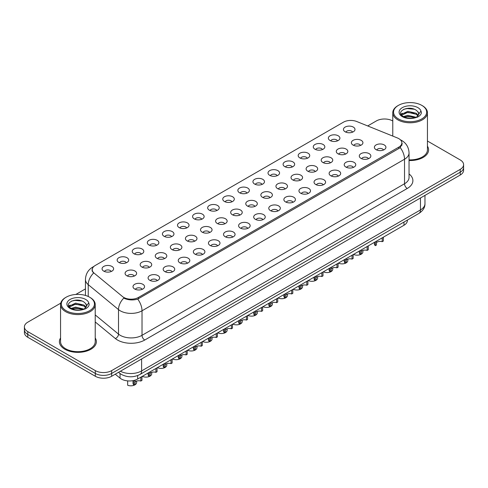 <?xml version="1.0" encoding="UTF-8"?>
<svg xmlns="http://www.w3.org/2000/svg" width="488" height="488" viewBox="0 0 488 488"><rect width="100%" height="100%" fill="white"/><g stroke="black" fill="none" stroke-linecap="round" stroke-linejoin="round"><path stroke-width="0.73" d="M330.053 140.507A5.777 3.337 180 0 1 328.906 139.562A5.777 3.337 180 0 1 330.815 135.414A5.777 3.337 180 0 1 338.221 135.786A5.777 3.337 180 0 1 339.367 139.562A5.777 3.337 180 0 1 330.053 140.507M337.519 140.849A3.465 2.001 0 0 0 336.586 139.879A3.465 2.001 0 0 0 333.17 139.367A3.465 2.001 0 0 0 330.754 140.849M314.967 149.212A5.777 3.337 180 0 1 313.821 148.273A5.777 3.337 180 0 1 315.73 144.125A5.777 3.337 180 0 1 323.135 144.497A5.777 3.337 180 0 1 324.282 148.273A5.777 3.337 180 0 1 314.967 149.212M322.428 149.56A3.465 2.001 0 0 0 321.5 148.584A3.465 2.001 0 0 0 318.085 148.077A3.465 2.001 0 0 0 315.669 149.56M299.876 157.923A5.777 3.337 180 0 1 298.729 156.984A5.777 3.337 180 0 1 300.645 152.835A5.777 3.337 180 0 1 308.05 153.208A5.777 3.337 180 0 1 309.197 156.984A5.777 3.337 180 0 1 299.876 157.923M307.342 158.271A3.465 2.001 0 0 0 306.415 157.295A3.465 2.001 0 0 0 302.999 156.788A3.465 2.001 0 0 0 300.584 158.271M284.791 166.634A5.777 3.337 180 0 1 283.644 165.694A5.777 3.337 180 0 1 285.559 161.546A5.777 3.337 180 0 1 292.965 161.918A5.777 3.337 180 0 1 294.105 165.694A5.777 3.337 180 0 1 284.791 166.634M292.257 166.981A3.465 2.001 0 0 0 291.33 166.005A3.465 2.001 0 0 0 287.914 165.499A3.465 2.001 0 0 0 285.498 166.981M269.705 175.344A5.777 3.337 180 0 1 268.559 174.399A5.777 3.337 180 0 1 270.474 170.257A5.777 3.337 180 0 1 277.873 170.629A5.777 3.337 180 0 1 279.02 174.399A5.777 3.337 180 0 1 269.705 175.344M277.172 175.692A3.465 2.001 0 0 0 276.245 174.716A3.465 2.001 0 0 0 272.829 174.21A3.465 2.001 0 0 0 270.407 175.692M254.62 184.055A5.777 3.337 180 0 1 253.473 183.11A5.777 3.337 180 0 1 255.389 178.968A5.777 3.337 180 0 1 262.788 179.34A5.777 3.337 180 0 1 263.935 183.11A5.777 3.337 180 0 1 254.62 184.055M262.087 184.403A3.465 2.001 0 0 0 261.153 183.427A3.465 2.001 0 0 0 257.743 182.921A3.465 2.001 0 0 0 255.322 184.403M239.535 192.766A5.777 3.337 180 0 1 238.388 191.821A5.777 3.337 180 0 1 240.303 187.679A5.777 3.337 180 0 1 247.703 188.051A5.777 3.337 180 0 1 248.849 191.821A5.777 3.337 180 0 1 239.535 192.766M247.001 193.108A3.465 2.001 0 0 0 246.068 192.138A3.465 2.001 0 0 0 242.658 191.625A3.465 2.001 0 0 0 240.236 193.108M224.45 201.477A5.777 3.337 180 0 1 223.303 200.531A5.777 3.337 180 0 1 225.212 196.383A5.777 3.337 180 0 1 232.617 196.756A5.777 3.337 180 0 1 233.764 200.531A5.777 3.337 180 0 1 224.45 201.477M231.916 201.819A3.465 2.001 0 0 0 230.983 200.843A3.465 2.001 0 0 0 227.567 200.336A3.465 2.001 0 0 0 225.151 201.819M209.364 210.182A5.777 3.337 180 0 1 208.217 209.242A5.777 3.337 180 0 1 210.127 205.094A5.777 3.337 180 0 1 217.532 205.466A5.777 3.337 180 0 1 218.679 209.242A5.777 3.337 180 0 1 209.364 210.182M216.831 210.529A3.465 2.001 0 0 0 215.897 209.553A3.465 2.001 0 0 0 212.481 209.047A3.465 2.001 0 0 0 210.066 210.529M194.273 218.892A5.777 3.337 180 0 1 193.132 217.953A5.777 3.337 180 0 1 195.041 213.805A5.777 3.337 180 0 1 202.447 214.177A5.777 3.337 180 0 1 203.594 217.953A5.777 3.337 180 0 1 194.273 218.892M201.739 219.24A3.465 2.001 0 0 0 200.812 218.264A3.465 2.001 0 0 0 197.396 217.758A3.465 2.001 0 0 0 194.98 219.24M179.188 227.603A5.777 3.337 180 0 1 178.041 226.658A5.777 3.337 180 0 1 179.956 222.516A5.777 3.337 180 0 1 187.361 222.888A5.777 3.337 180 0 1 188.508 226.658A5.777 3.337 180 0 1 179.188 227.603M186.654 227.951A3.465 2.001 0 0 0 185.727 226.975A3.465 2.001 0 0 0 182.311 226.469A3.465 2.001 0 0 0 179.895 227.951M164.102 236.314A5.777 3.337 180 0 1 162.955 235.369A5.777 3.337 180 0 1 164.871 231.227A5.777 3.337 180 0 1 172.27 231.599A5.777 3.337 180 0 1 173.417 235.369A5.777 3.337 180 0 1 164.102 236.314M171.569 236.662A3.465 2.001 0 0 0 170.641 235.686A3.465 2.001 0 0 0 167.225 235.179A3.465 2.001 0 0 0 164.81 236.662M149.017 245.025A5.777 3.337 180 0 1 147.87 244.079A5.777 3.337 180 0 1 149.786 239.937A5.777 3.337 180 0 1 157.185 240.309A5.777 3.337 180 0 1 158.332 244.079A5.777 3.337 180 0 1 149.017 245.025M156.483 245.373A3.465 2.001 0 0 0 155.55 244.396A3.465 2.001 0 0 0 152.14 243.89A3.465 2.001 0 0 0 149.718 245.373M133.932 253.736A5.777 3.337 180 0 1 132.785 252.79A5.777 3.337 180 0 1 134.7 248.642A5.777 3.337 180 0 1 142.099 249.014A5.777 3.337 180 0 1 143.246 252.79A5.777 3.337 180 0 1 133.932 253.736M141.398 254.077A3.465 2.001 0 0 0 140.465 253.107A3.465 2.001 0 0 0 137.055 252.595A3.465 2.001 0 0 0 134.633 254.077M118.846 262.446A5.777 3.337 180 0 1 117.699 261.501A5.777 3.337 180 0 1 119.615 257.353A5.777 3.337 180 0 1 127.014 257.725A5.777 3.337 180 0 1 128.161 261.501A5.777 3.337 180 0 1 118.846 262.446M126.313 262.788A3.465 2.001 0 0 0 125.379 261.812A3.465 2.001 0 0 0 121.963 261.306A3.465 2.001 0 0 0 119.548 262.788M103.761 271.151A5.777 3.337 180 0 1 102.614 270.212A5.777 3.337 180 0 1 104.523 266.064A5.777 3.337 180 0 1 111.929 266.436A5.777 3.337 180 0 1 113.076 270.212A5.777 3.337 180 0 1 103.761 271.151M111.227 271.499A3.465 2.001 0 0 0 110.294 270.523A3.465 2.001 0 0 0 106.878 270.017A3.465 2.001 0 0 0 104.462 271.499M345.138 131.797A5.777 3.337 180 0 1 343.991 130.851A5.777 3.337 180 0 1 345.907 126.709A5.777 3.337 180 0 1 353.306 127.081A5.777 3.337 180 0 1 354.453 130.851A5.777 3.337 180 0 1 345.138 131.797M352.604 132.138A3.465 2.001 0 0 0 351.671 131.168A3.465 2.001 0 0 0 348.255 130.662A3.465 2.001 0 0 0 345.84 132.138M337.977 153.787A5.777 3.337 180 0 1 336.83 152.848A5.777 3.337 180 0 1 338.739 148.7A5.777 3.337 180 0 1 346.144 149.072A5.777 3.337 180 0 1 347.291 152.848A5.777 3.337 180 0 1 337.977 153.787M345.443 154.135A3.465 2.001 0 0 0 344.51 153.159A3.465 2.001 0 0 0 341.094 152.653A3.465 2.001 0 0 0 338.678 154.135M322.891 162.498A5.777 3.337 180 0 1 321.745 161.559A5.777 3.337 180 0 1 323.654 157.411A5.777 3.337 180 0 1 331.059 157.783A5.777 3.337 180 0 1 332.206 161.559A5.777 3.337 180 0 1 322.891 162.498M330.358 162.846A3.465 2.001 0 0 0 329.424 161.87A3.465 2.001 0 0 0 326.008 161.363A3.465 2.001 0 0 0 323.593 162.846M307.8 171.209A5.777 3.337 180 0 1 306.659 170.269A5.777 3.337 180 0 1 308.569 166.121A5.777 3.337 180 0 1 315.974 166.493A5.777 3.337 180 0 1 317.121 170.269A5.777 3.337 180 0 1 307.8 171.209M315.266 171.556A3.465 2.001 0 0 0 314.339 170.58A3.465 2.001 0 0 0 310.923 170.074A3.465 2.001 0 0 0 308.507 171.556M292.715 179.919A5.777 3.337 180 0 1 291.568 178.974A5.777 3.337 180 0 1 293.483 174.832A5.777 3.337 180 0 1 300.889 175.204A5.777 3.337 180 0 1 302.035 178.974A5.777 3.337 180 0 1 292.715 179.919M300.181 180.267A3.465 2.001 0 0 0 299.254 179.291A3.465 2.001 0 0 0 295.838 178.785A3.465 2.001 0 0 0 293.422 180.267M277.629 188.63A5.777 3.337 180 0 1 276.483 187.685A5.777 3.337 180 0 1 278.398 183.543A5.777 3.337 180 0 1 285.797 183.915A5.777 3.337 180 0 1 286.944 187.685A5.777 3.337 180 0 1 277.629 188.63M285.096 188.978A3.465 2.001 0 0 0 284.168 188.002A3.465 2.001 0 0 0 280.752 187.496A3.465 2.001 0 0 0 278.337 188.978M262.544 197.341A5.777 3.337 180 0 1 261.397 196.396A5.777 3.337 180 0 1 263.313 192.254A5.777 3.337 180 0 1 270.712 192.626A5.777 3.337 180 0 1 271.859 196.396A5.777 3.337 180 0 1 262.544 197.341M270.01 197.683A3.465 2.001 0 0 0 269.077 196.713A3.465 2.001 0 0 0 265.667 196.2A3.465 2.001 0 0 0 263.245 197.683M247.459 206.052A5.777 3.337 180 0 1 246.312 205.106A5.777 3.337 180 0 1 248.227 200.958A5.777 3.337 180 0 1 255.627 201.331A5.777 3.337 180 0 1 256.773 205.106A5.777 3.337 180 0 1 247.459 206.052M254.925 206.394A3.465 2.001 0 0 0 253.992 205.417A3.465 2.001 0 0 0 250.582 204.911A3.465 2.001 0 0 0 248.16 206.394M232.373 214.757A5.777 3.337 180 0 1 231.227 213.817A5.777 3.337 180 0 1 233.142 209.669A5.777 3.337 180 0 1 240.541 210.041A5.777 3.337 180 0 1 241.688 213.817A5.777 3.337 180 0 1 232.373 214.757M239.84 215.104A3.465 2.001 0 0 0 238.906 214.128A3.465 2.001 0 0 0 235.49 213.622A3.465 2.001 0 0 0 233.075 215.104M217.288 223.467A5.777 3.337 180 0 1 216.141 222.528A5.777 3.337 180 0 1 218.051 218.38A5.777 3.337 180 0 1 225.456 218.752A5.777 3.337 180 0 1 226.603 222.528A5.777 3.337 180 0 1 217.288 223.467M224.754 223.815A3.465 2.001 0 0 0 223.821 222.839A3.465 2.001 0 0 0 220.405 222.333A3.465 2.001 0 0 0 217.99 223.815M202.203 232.178A5.777 3.337 180 0 1 201.056 231.233A5.777 3.337 180 0 1 202.965 227.091A5.777 3.337 180 0 1 210.371 227.463A5.777 3.337 180 0 1 211.517 231.233A5.777 3.337 180 0 1 202.203 232.178M209.663 232.526A3.465 2.001 0 0 0 208.736 231.55A3.465 2.001 0 0 0 205.32 231.044A3.465 2.001 0 0 0 202.904 232.526M187.111 240.889A5.777 3.337 180 0 1 185.965 239.944A5.777 3.337 180 0 1 187.88 235.802A5.777 3.337 180 0 1 195.285 236.174A5.777 3.337 180 0 1 196.432 239.944A5.777 3.337 180 0 1 187.111 240.889M194.578 241.237A3.465 2.001 0 0 0 193.651 240.261A3.465 2.001 0 0 0 190.235 239.754A3.465 2.001 0 0 0 187.819 241.237M172.026 249.6A5.777 3.337 180 0 1 170.879 248.654A5.777 3.337 180 0 1 172.795 244.512A5.777 3.337 180 0 1 180.2 244.884A5.777 3.337 180 0 1 181.341 248.654A5.777 3.337 180 0 1 172.026 249.6M179.493 249.947A3.465 2.001 0 0 0 178.565 248.971A3.465 2.001 0 0 0 175.149 248.465A3.465 2.001 0 0 0 172.734 249.947M156.941 258.311A5.777 3.337 180 0 1 155.794 257.365A5.777 3.337 180 0 1 157.709 253.223A5.777 3.337 180 0 1 165.109 253.589A5.777 3.337 180 0 1 166.256 257.365A5.777 3.337 180 0 1 156.941 258.311M164.407 258.652A3.465 2.001 0 0 0 163.48 257.682A3.465 2.001 0 0 0 160.064 257.17A3.465 2.001 0 0 0 157.642 258.652M141.856 267.021A5.777 3.337 180 0 1 140.709 266.076A5.777 3.337 180 0 1 142.624 261.928A5.777 3.337 180 0 1 150.023 262.3A5.777 3.337 180 0 1 151.17 266.076A5.777 3.337 180 0 1 141.856 267.021M149.322 267.363A3.465 2.001 0 0 0 148.389 266.387A3.465 2.001 0 0 0 144.979 265.881A3.465 2.001 0 0 0 142.557 267.363M126.77 275.726A5.777 3.337 180 0 1 125.623 274.787A5.777 3.337 180 0 1 127.539 270.639A5.777 3.337 180 0 1 134.938 271.011A5.777 3.337 180 0 1 136.085 274.787A5.777 3.337 180 0 1 126.77 275.726M134.237 276.074A3.465 2.001 0 0 0 133.303 275.098A3.465 2.001 0 0 0 129.893 274.591A3.465 2.001 0 0 0 127.472 276.074M353.062 145.082A5.777 3.337 180 0 1 351.915 144.137A5.777 3.337 180 0 1 353.83 139.989A5.777 3.337 180 0 1 361.23 140.361A5.777 3.337 180 0 1 362.377 144.137A5.777 3.337 180 0 1 353.062 145.082M360.528 145.424A3.465 2.001 0 0 0 359.595 144.454A3.465 2.001 0 0 0 356.185 143.942A3.465 2.001 0 0 0 353.763 145.424M360.986 158.362A5.777 3.337 180 0 1 359.839 157.423A5.777 3.337 180 0 1 361.754 153.275A5.777 3.337 180 0 1 369.154 153.647A5.777 3.337 180 0 1 370.3 157.423A5.777 3.337 180 0 1 360.986 158.362M368.452 158.71A3.465 2.001 0 0 0 367.519 157.734A3.465 2.001 0 0 0 364.109 157.227A3.465 2.001 0 0 0 361.687 158.71M345.9 167.073A5.777 3.337 180 0 1 344.754 166.133A5.777 3.337 180 0 1 346.669 161.986A5.777 3.337 180 0 1 354.068 162.358A5.777 3.337 180 0 1 355.215 166.133A5.777 3.337 180 0 1 345.9 167.073M353.367 167.421A3.465 2.001 0 0 0 352.434 166.445A3.465 2.001 0 0 0 349.018 165.938A3.465 2.001 0 0 0 346.602 167.421M330.815 175.784A5.777 3.337 180 0 1 329.668 174.844A5.777 3.337 180 0 1 331.578 170.696A5.777 3.337 180 0 1 338.983 171.068A5.777 3.337 180 0 1 340.13 174.844A5.777 3.337 180 0 1 330.815 175.784M338.282 176.131A3.465 2.001 0 0 0 337.348 175.155A3.465 2.001 0 0 0 333.932 174.649A3.465 2.001 0 0 0 331.517 176.131M315.73 184.494A5.777 3.337 180 0 1 314.583 183.549A5.777 3.337 180 0 1 316.492 179.407A5.777 3.337 180 0 1 323.898 179.779A5.777 3.337 180 0 1 325.045 183.549A5.777 3.337 180 0 1 315.73 184.494M323.19 184.842A3.465 2.001 0 0 0 322.263 183.866A3.465 2.001 0 0 0 318.847 183.36A3.465 2.001 0 0 0 316.431 184.842M300.639 193.205A5.777 3.337 180 0 1 299.492 192.26A5.777 3.337 180 0 1 301.407 188.118A5.777 3.337 180 0 1 308.812 188.49A5.777 3.337 180 0 1 309.959 192.26A5.777 3.337 180 0 1 300.639 193.205M308.105 193.553A3.465 2.001 0 0 0 307.178 192.577A3.465 2.001 0 0 0 303.762 192.071A3.465 2.001 0 0 0 301.346 193.553M285.553 201.916A5.777 3.337 180 0 1 284.406 200.971A5.777 3.337 180 0 1 286.322 196.829A5.777 3.337 180 0 1 293.727 197.201A5.777 3.337 180 0 1 294.868 200.971A5.777 3.337 180 0 1 285.553 201.916M293.02 202.258A3.465 2.001 0 0 0 292.092 201.288A3.465 2.001 0 0 0 288.676 200.781A3.465 2.001 0 0 0 286.261 202.258M270.468 210.627A5.777 3.337 180 0 1 269.321 209.681A5.777 3.337 180 0 1 271.236 205.533A5.777 3.337 180 0 1 278.636 205.905A5.777 3.337 180 0 1 279.783 209.681A5.777 3.337 180 0 1 270.468 210.627M277.934 210.969A3.465 2.001 0 0 0 277.007 209.993A3.465 2.001 0 0 0 273.591 209.486A3.465 2.001 0 0 0 271.169 210.969M255.383 219.332A5.777 3.337 180 0 1 254.236 218.392A5.777 3.337 180 0 1 256.151 214.244A5.777 3.337 180 0 1 263.55 214.616A5.777 3.337 180 0 1 264.697 218.392A5.777 3.337 180 0 1 255.383 219.332M262.849 219.679A3.465 2.001 0 0 0 261.916 218.703A3.465 2.001 0 0 0 258.506 218.197A3.465 2.001 0 0 0 256.084 219.679M240.297 228.042A5.777 3.337 180 0 1 239.15 227.103A5.777 3.337 180 0 1 241.066 222.955A5.777 3.337 180 0 1 248.465 223.327A5.777 3.337 180 0 1 249.612 227.103A5.777 3.337 180 0 1 240.297 228.042M247.764 228.39A3.465 2.001 0 0 0 246.83 227.414A3.465 2.001 0 0 0 243.414 226.908A3.465 2.001 0 0 0 240.999 228.39M225.212 236.753A5.777 3.337 180 0 1 224.065 235.808A5.777 3.337 180 0 1 225.974 231.666A5.777 3.337 180 0 1 233.38 232.038A5.777 3.337 180 0 1 234.527 235.808A5.777 3.337 180 0 1 225.212 236.753M232.678 237.101A3.465 2.001 0 0 0 231.745 236.125A3.465 2.001 0 0 0 228.329 235.619A3.465 2.001 0 0 0 225.913 237.101M210.127 245.464A5.777 3.337 180 0 1 208.98 244.519A5.777 3.337 180 0 1 210.889 240.377A5.777 3.337 180 0 1 218.295 240.749A5.777 3.337 180 0 1 219.441 244.519A5.777 3.337 180 0 1 210.127 245.464M217.593 245.812A3.465 2.001 0 0 0 216.66 244.836A3.465 2.001 0 0 0 213.244 244.329A3.465 2.001 0 0 0 210.828 245.812M195.035 254.175A5.777 3.337 180 0 1 193.895 253.229A5.777 3.337 180 0 1 195.804 249.087A5.777 3.337 180 0 1 203.209 249.459A5.777 3.337 180 0 1 204.356 253.229A5.777 3.337 180 0 1 195.035 254.175M202.502 254.523A3.465 2.001 0 0 0 201.575 253.546A3.465 2.001 0 0 0 198.159 253.04A3.465 2.001 0 0 0 195.743 254.523M179.95 262.886A5.777 3.337 180 0 1 178.803 261.94A5.777 3.337 180 0 1 180.719 257.798A5.777 3.337 180 0 1 188.124 258.164A5.777 3.337 180 0 1 189.271 261.94A5.777 3.337 180 0 1 179.95 262.886M187.416 263.227A3.465 2.001 0 0 0 186.489 262.257A3.465 2.001 0 0 0 183.073 261.745A3.465 2.001 0 0 0 180.658 263.227M164.865 271.596A5.777 3.337 180 0 1 163.718 270.651A5.777 3.337 180 0 1 165.633 266.503A5.777 3.337 180 0 1 173.033 266.875A5.777 3.337 180 0 1 174.179 270.651A5.777 3.337 180 0 1 164.865 271.596M172.331 271.938A3.465 2.001 0 0 0 171.404 270.962A3.465 2.001 0 0 0 167.988 270.456A3.465 2.001 0 0 0 165.572 271.938M149.779 280.301A5.777 3.337 180 0 1 148.633 279.362A5.777 3.337 180 0 1 150.548 275.214A5.777 3.337 180 0 1 157.947 275.586A5.777 3.337 180 0 1 159.094 279.362A5.777 3.337 180 0 1 149.779 280.301M157.246 280.649A3.465 2.001 0 0 0 156.312 279.673A3.465 2.001 0 0 0 152.903 279.166A3.465 2.001 0 0 0 150.481 280.649M134.694 289.012A5.777 3.337 180 0 1 133.547 288.072A5.777 3.337 180 0 1 135.463 283.924A5.777 3.337 180 0 1 142.862 284.297A5.777 3.337 180 0 1 144.009 288.072A5.777 3.337 180 0 1 134.694 289.012M142.161 289.36A3.465 2.001 0 0 0 141.227 288.384A3.465 2.001 0 0 0 137.817 287.877A3.465 2.001 0 0 0 135.396 289.36M376.071 149.657A5.777 3.337 180 0 1 374.924 148.712A5.777 3.337 180 0 1 376.84 144.564A5.777 3.337 180 0 1 384.239 144.936A5.777 3.337 180 0 1 385.386 148.712A5.777 3.337 180 0 1 376.071 149.657M383.537 149.999A3.465 2.001 0 0 0 382.604 149.029A3.465 2.001 0 0 0 379.194 148.517A3.465 2.001 0 0 0 376.773 149.999M397.421 137.964A10.401 6.002 180 0 1 398.812 138.635A10.401 6.002 180 0 1 401.856 142.88A10.401 6.002 180 0 1 398.812 147.126L138.476 297.424A10.401 6.002 180 0 1 122.61 296.625L94.123 273.134A10.401 6.002 180 0 1 92.244 269.693A10.401 6.002 180 0 1 95.288 265.448L343.424 122.189A10.401 6.002 180 0 1 356.74 121.518L397.421 137.964M407.364 220.1L407.364 220.552A11.553 6.667 180 0 1 403.979 225.267L137.665 379.017A11.553 6.667 180 0 1 120.036 378.127L115.259 374.192M60.561 337.97A18.483 10.675 0 0 0 59.402 341.679A18.483 10.675 0 0 0 64.819 349.231A18.483 10.675 0 0 0 84.961 351.543A18.483 10.675 0 0 0 96.374 341.679A18.483 10.675 0 0 0 95.221 337.97A18.483 10.675 0 0 1 96.374 341.679A18.483 10.675 0 0 1 84.961 351.543A18.483 10.675 0 0 1 64.819 349.231A18.483 10.675 0 0 1 59.402 341.679A18.483 10.675 0 0 1 60.561 337.97M402.264 143.631L400.227 147.547L399.221 148.285L137.72 299.101C133.37 300.352 129.094 300.193 124.897 298.638L123.775 298.095A13.481 9.016 129.5 0 0 118.511 309.599L88.23 284.632A15.402 8.894 180 0 1 85.443 279.532L85.443 295.441M60.732 303.164L27.785 322.19A11.553 6.667 0 0 0 24.4 326.905L24.4 332.566A11.553 6.667 0 0 0 27.785 337.281L95.319 376.272L95.319 373.442A11.553 6.667 0 0 0 111.654 373.442L460.215 172.203A11.553 6.667 0 0 0 463.6 167.482A11.553 6.667 0 0 1 460.215 172.203L111.654 373.442A11.553 6.667 0 0 1 95.319 373.442L27.785 334.451L95.319 373.442L95.319 370.612A11.553 6.667 0 0 0 111.654 370.612L460.215 169.373A11.553 6.667 0 0 0 463.6 164.657A11.553 6.667 0 0 0 460.215 159.936L427.439 141.014M24.4 329.735A11.553 6.667 0 0 0 27.785 334.451A11.553 6.667 0 0 1 24.4 329.735M88.23 296.478L88.23 284.632A13.481 9.016 129.5 0 1 93.458 273.164L91.976 270.004L92.757 267.827M409.042 160.528A18.483 10.675 0 0 0 428.598 149.877A18.483 10.675 0 0 0 427.439 146.162A18.483 10.675 0 0 1 428.598 149.877A18.483 10.675 0 0 1 409.042 160.528M392.779 121.006L392.681 120.945A11.553 6.667 0 0 0 376.346 120.945L367.69 125.941M85.443 288.896L75.799 294.465M24.4 326.905A11.553 6.667 0 0 0 27.785 331.62L95.319 370.612M95.319 376.272A11.553 6.667 0 0 0 111.654 376.272L460.215 175.033A11.553 6.667 0 0 0 463.6 170.312L463.6 164.657M383.336 237.18L383.336 241.048L382.214 241.694L382.214 237.827M375.333 241.804L375.333 245.665A5.777 3.337 180 0 1 374.381 243.829L374.381 242.353M382.214 241.694A4.233 2.446 0 0 0 376.455 242.64M376.455 241.157L376.455 245.019L375.333 245.665M353.965 254.138L353.965 254.614A5.777 3.337 180 0 0 359.882 254.766A5.777 3.337 180 0 0 362.92 251.832L362.92 250.429M368.251 245.891L368.251 249.758L367.129 250.405L367.129 246.538M360.248 250.515L360.248 254.376A5.777 3.337 180 0 1 359.296 252.54L359.296 251.064M367.129 250.405A4.233 2.446 0 0 0 361.37 251.351M361.37 249.868L361.37 253.73L360.248 254.376M353.166 254.602L353.166 258.463L352.043 259.116L352.043 255.248M345.162 259.226L345.162 263.087A5.777 3.337 180 0 1 344.205 261.251L344.205 259.775M352.043 259.116A4.233 2.446 0 0 0 346.285 260.061M346.285 258.579L346.285 262.44L345.162 263.087M338.08 263.313L338.08 267.174L336.958 267.82L336.958 263.959M330.077 267.93L330.077 271.798A5.777 3.337 180 0 1 329.119 269.962L329.119 268.485M336.958 267.82A4.233 2.446 0 0 0 331.193 268.772M331.193 267.284L331.193 271.151L330.077 271.798M322.995 272.023L322.995 275.885L321.873 276.531L321.873 272.67M314.992 276.641L314.992 280.509A5.777 3.337 180 0 1 314.034 278.672L314.034 277.196M321.873 276.531A4.233 2.446 0 0 0 316.108 277.483M316.108 275.994L316.108 279.862L314.992 280.509M338.879 262.849L338.879 263.325A5.777 3.337 180 0 0 344.796 263.477A5.777 3.337 180 0 0 347.834 260.543L347.834 259.14M323.794 271.56L323.794 272.036A5.777 3.337 180 0 0 329.711 272.188A5.777 3.337 180 0 0 332.749 269.254L332.749 267.851M308.709 280.271L308.709 280.746A5.777 3.337 180 0 0 314.626 280.899A5.777 3.337 180 0 0 317.664 277.965L317.664 276.562M409.042 159.863A17.33 10.004 0 0 0 427.439 149.877L427.439 112.771A17.33 10.004 0 0 0 422.364 105.695L421.821 105.384A16.561 9.559 0 0 0 398.403 105.384A16.561 9.559 0 0 0 398.403 118.901A16.561 9.559 0 0 0 421.821 118.901A16.561 9.559 0 0 0 421.821 105.384L422.364 105.695M398.403 105.384L397.854 105.695A17.33 10.004 0 0 0 392.779 112.771A17.33 10.004 0 0 0 397.854 119.847A17.33 10.004 0 0 0 416.74 122.018A17.33 10.004 0 0 0 427.439 112.771M418.686 114.625L418.814 114.027A8.705 5.026 0 0 0 417.832 111.709L416.276 110.288C408.249 104.609 394.877 112.02 403.131 116.418C406.504 118.248 410.487 118.712 415.081 117.822L417.527 117.108C419.875 115.9 421.181 114.393 421.437 112.588L420.955 111.026L416.563 117.193M403.387 116.571L407.858 115.308L416.355 117.34M404.412 117.077L407.858 116.309L415.392 117.754M401.441 114.954L401.703 114.204L407.858 111.313L416.264 113.283L418.289 115.388M401.679 115.247L407.858 112.313L416.264 114.277L417.954 115.863M417.832 111.709L418.814 114.149M400.941 114.119L402.417 113.289M403.759 109.281L407.175 108.592L414.196 109.208M401.124 114.491L401.746 114.125M404.406 113.088L407.175 112.582L414.111 113.179M404.418 117.077L407.175 116.577L414.111 117.175M66.179 297.186L65.636 297.503A17.33 10.004 0 0 0 60.561 304.579L60.561 341.679A17.33 10.004 0 0 0 65.636 348.755A17.33 10.004 0 0 0 84.522 350.927A17.33 10.004 0 0 0 95.221 341.679L95.221 304.579A17.33 10.004 0 0 0 90.146 297.503L89.597 297.186A16.561 9.559 0 0 0 66.179 297.186A16.561 9.559 0 0 0 66.179 310.71A16.561 9.559 0 0 0 89.597 310.71A16.561 9.559 0 0 0 89.597 297.186L90.146 297.503M60.561 304.579A17.33 10.004 0 0 0 65.636 311.655A17.33 10.004 0 0 0 84.522 313.821A17.33 10.004 0 0 0 95.221 304.579M86.468 306.433L86.596 305.836A8.705 5.026 0 0 0 85.613 303.512L84.052 302.096C76.03 296.417 62.659 303.823 70.912 308.227C74.28 310.057 78.263 310.521 82.856 309.624L85.302 308.916C87.651 307.708 88.956 306.202 89.219 304.396L88.737 302.834L84.339 308.995M71.169 308.379L75.634 307.117L84.137 309.142M81.886 308.977L74.951 308.385L72.194 308.886L75.634 308.111L83.167 309.557M69.217 306.763L69.479 306.013L75.634 303.121L84.046 305.085L86.065 307.196M69.461 307.05L75.634 304.122L84.046 306.086L85.736 307.666M85.613 303.512L86.589 305.958M68.716 305.921L70.193 305.098M71.541 301.09L74.951 300.394L81.978 301.017M68.906 306.299L69.522 305.927M72.181 304.89L74.951 304.39L81.886 304.988M307.904 280.734L307.904 284.596L306.787 285.242L306.787 281.381M299.906 285.352L299.906 289.213A5.777 3.337 180 0 1 298.949 287.377L298.949 285.901M306.787 285.242A4.233 2.446 0 0 0 301.023 286.188M301.023 284.705L301.023 288.567L299.906 289.213M292.818 289.445L292.818 293.306L291.702 293.953L291.702 290.092M284.815 294.063L284.815 297.924A5.777 3.337 180 0 1 283.863 296.088L283.863 294.612M291.702 293.953A4.233 2.446 0 0 0 285.938 294.898M285.938 293.416L285.938 297.277L284.815 297.924M277.733 298.15L277.733 302.017L276.611 302.664L276.611 298.796M269.73 302.774L269.73 306.635A5.777 3.337 180 0 1 268.778 304.799L268.778 303.322M276.611 302.664A4.233 2.446 0 0 0 270.852 303.609M270.852 302.127L270.852 305.988L269.73 306.635M293.624 288.981L293.624 289.457A5.777 3.337 180 0 0 299.541 289.61A5.777 3.337 180 0 0 302.578 286.669L302.578 285.273M278.532 297.692L278.532 298.168A5.777 3.337 180 0 0 284.455 298.32A5.777 3.337 180 0 0 287.493 295.38L287.493 293.983M263.447 306.397L263.447 306.879A5.777 3.337 180 0 0 269.37 307.031A5.777 3.337 180 0 0 272.408 304.091L272.408 302.694M262.648 306.861L262.648 310.728L261.525 311.375L261.525 307.507M254.644 311.484L254.644 315.346A5.777 3.337 180 0 1 253.693 313.51L253.693 312.033M261.525 311.375A4.233 2.446 0 0 0 255.767 312.32M255.767 310.838L255.767 314.699L254.644 315.346M247.562 315.571L247.562 319.433L246.44 320.079L246.44 316.218M239.559 320.195L239.559 324.056A5.777 3.337 180 0 1 238.608 322.22L238.608 320.744M246.44 320.079A4.233 2.446 0 0 0 240.682 321.031M240.682 319.542L240.682 323.41L239.559 324.056M232.477 324.282L232.477 328.143L231.355 328.79L231.355 324.929M224.474 328.9L224.474 332.767A5.777 3.337 180 0 1 223.516 330.931L223.516 329.455M231.355 328.79A4.233 2.446 0 0 0 225.596 329.742M225.596 328.253L225.596 332.121L224.474 332.767M217.392 332.993L217.392 336.854L216.269 337.501L216.269 333.639M209.389 337.611L209.389 341.478A5.777 3.337 180 0 1 208.431 339.642L208.431 338.166M216.269 337.501A4.233 2.446 0 0 0 210.505 338.452M210.505 336.964L210.505 340.825L209.389 341.478M202.3 341.704L202.3 345.565L201.184 346.212L201.184 342.35M194.303 346.321L194.303 350.183A5.777 3.337 180 0 1 193.346 348.347L193.346 346.87M201.184 346.212A4.233 2.446 0 0 0 195.42 347.157M195.42 345.675L195.42 349.536L194.303 350.183M248.361 315.108L248.361 315.584A5.777 3.337 180 0 0 254.279 315.736A5.777 3.337 180 0 0 257.322 312.802L257.322 311.399M233.276 323.819L233.276 324.294A5.777 3.337 180 0 0 239.193 324.447A5.777 3.337 180 0 0 242.231 321.513L242.231 320.11M218.191 332.529L218.191 333.005A5.777 3.337 180 0 0 224.108 333.158A5.777 3.337 180 0 0 227.146 330.224L227.146 328.82M203.106 341.24L203.106 341.716A5.777 3.337 180 0 0 209.023 341.868A5.777 3.337 180 0 0 212.06 338.934L212.06 337.531M188.02 349.951L188.02 350.427A5.777 3.337 180 0 0 193.937 350.579A5.777 3.337 180 0 0 196.975 347.639L196.975 346.242M187.215 350.408L187.215 354.276L186.099 354.922L186.099 351.061M179.212 355.032L179.212 358.894A5.777 3.337 180 0 1 178.26 357.057L178.26 355.581M186.099 354.922A4.233 2.446 0 0 0 180.334 355.868M180.334 354.386L180.334 358.247L179.212 358.894M172.13 359.119L172.13 362.987L171.014 363.633L171.014 359.766M164.127 363.743L164.127 367.604A5.777 3.337 180 0 1 163.175 365.768L163.175 364.292M171.014 363.633A4.233 2.446 0 0 0 165.249 364.579M165.249 363.096L165.249 366.958L164.127 367.604M157.044 367.83L157.044 371.697L155.922 372.344L155.922 368.477M149.041 372.454L149.041 376.315A5.777 3.337 180 0 1 148.09 374.479L148.09 373.003M155.922 372.344A4.233 2.446 0 0 0 150.164 373.29M150.164 371.807L150.164 375.668L149.041 376.315M141.959 376.541L141.959 380.402L140.837 381.049L140.837 377.187M134.786 380.231L133.956 380.713L133.956 385.026A5.777 3.337 180 0 1 133.004 383.19L133.004 380.658M140.837 381.049A4.233 2.446 0 0 0 135.078 382M135.078 380.146L135.078 384.379L133.956 385.026M172.935 358.662L172.935 359.137A5.777 3.337 180 0 0 178.852 359.29A5.777 3.337 180 0 0 181.89 356.35L181.89 354.953M157.844 367.366L157.844 367.848A5.777 3.337 180 0 0 163.767 368.001A5.777 3.337 180 0 0 166.804 365.061L166.804 363.658M142.758 376.077L142.758 376.553A5.777 3.337 180 0 0 148.681 376.705A5.777 3.337 180 0 0 151.719 373.771L151.719 372.368M127.673 380.951L127.673 385.264A5.777 3.337 180 0 0 133.59 385.416A5.777 3.337 180 0 0 136.628 382.482L136.628 381.079M138.476 297.424L138.476 298.796M398.812 147.126L398.812 148.517M403.979 222.052L403.979 225.267M120.036 373.54L120.036 378.127M137.665 375.559L137.665 379.017M409.042 173.941A19.258 11.114 180 0 1 407.254 188.472L144.741 340.032A3.849 2.22 60 0 1 142.02 335.317L404.528 183.756A15.402 8.894 0 0 0 409.042 177.467L409.042 152.939A15.402 8.894 180 0 1 404.528 159.228A13.481 7.784 -120 0 0 400.227 147.547M144.741 340.032A19.258 11.114 180 0 1 117.51 340.032A19.258 11.114 180 0 1 115.351 338.544L95.221 321.946M120.231 335.317A15.402 8.894 0 0 0 142.02 335.317L142.02 310.789A15.402 8.894 180 0 1 120.231 310.789A15.402 8.894 180 0 1 118.511 309.599L118.511 334.127A15.402 8.894 0 0 0 120.231 335.317M137.72 299.101A13.481 7.784 60 0 1 142.02 310.789L404.528 159.228L404.528 183.756A3.849 2.22 60 0 0 407.254 188.472M93.653 266.674A13.481 7.784 -120 0 0 92.744 267.076C88.139 269.84 85.705 273.994 85.443 279.532M111.654 370.612L111.654 376.272M460.215 169.373L460.215 175.033M27.785 331.62L27.785 337.281M95.221 314.925L118.511 334.127A3.849 2.574 -50.5 0 1 115.351 338.544M120.383 371.234A15.402 8.894 0 0 0 141.612 370.923L420.461 209.931A15.402 8.894 0 0 0 424.969 203.642C425.085 207.467 423.047 210.737 418.863 213.457L140.013 374.449A7.704 4.447 60 0 0 141.612 370.923L141.612 358.979M420.461 197.988L420.461 209.931A7.704 4.447 60 0 1 418.863 213.457M118.712 372.198A7.704 5.154 129.5 0 0 119.511 373.131L118.517 372.307M420.955 111.026A11.017 6.362 0 0 0 417.899 107.647A11.017 6.362 0 0 0 402.319 107.647A11.017 6.362 0 0 0 402.319 116.638A11.017 6.362 0 0 0 415.081 117.822M88.737 302.834A11.017 6.362 0 0 0 85.681 299.449A11.017 6.362 0 0 0 70.101 299.449A11.017 6.362 0 0 0 70.101 308.446A11.017 6.362 0 0 0 82.856 309.624M92.244 269.693L92.244 271.346M401.856 142.88L401.856 145.406M409.042 152.939C408.779 147.4 406.345 143.246 401.734 140.483L400.361 139.775M94.013 266.344L92.744 267.076M140.013 374.449C133.816 377.566 127.618 377.566 121.421 374.449L119.511 373.131M424.969 203.642L424.969 195.377M392.779 136.085L392.779 112.771"/></g></svg>
